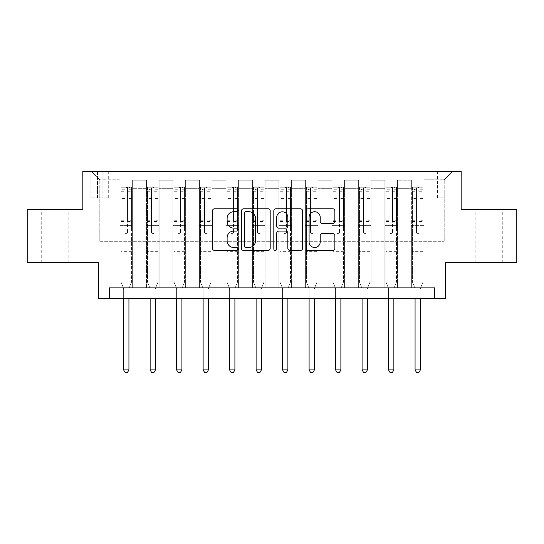 <?xml version="1.0" encoding="UTF-8"?>
<svg xmlns="http://www.w3.org/2000/svg" width="544" height="544" viewBox="0 0 544 544"><rect width="100%" height="100%" fill="white"/><g stroke="black" fill="none" stroke-linecap="round" stroke-linejoin="round"><path stroke-width="0.41" stroke-dasharray="2.72 2.04" d="M238.088 210.263A1.455 1.455 0 0 0 236.633 208.808L214.526 208.808A2.081 2.081 0 0 0 212.446 210.888L212.446 248.336A2.081 2.081 0 0 0 214.526 250.417L236.633 250.417A1.455 1.455 0 0 0 238.088 248.962A1.455 1.455 0 0 0 236.633 247.5L233.77 247.5A6.657 6.657 0 0 1 227.113 240.842L227.113 237.721A6.657 6.657 0 0 1 233.77 231.064L236.633 231.064A1.455 1.455 0 0 0 238.088 229.609A1.455 1.455 0 0 0 236.633 228.154L233.77 228.154A6.657 6.657 0 0 1 227.113 221.496L227.113 218.375A6.657 6.657 0 0 1 233.77 211.718L236.633 211.718A1.455 1.455 0 0 0 238.088 210.263M488.716 209.474L475.15 209.474L488.716 209.474M488.716 262.46L475.15 262.46L488.716 262.46M55.284 209.474L68.85 209.474L55.284 209.474M55.284 262.46L68.85 262.46L55.284 262.46M444.21 171.326L437.424 171.326L444.21 171.326M444.21 197.819L437.424 197.819L444.21 197.819M516.8 209.474L516.8 262.46L445.271 262.46L445.271 298.493L98.729 298.493L98.729 262.46L27.2 262.46L27.2 209.474L82.838 209.474L82.838 171.326L461.162 171.326L461.162 209.474L516.8 209.474M109.33 298.493L109.33 287.898L109.33 298.493L109.33 287.898L434.67 287.898L109.33 287.898L434.67 287.898L434.67 298.493M119.925 287.898L132.641 287.898L119.925 287.898L132.641 287.898L119.925 287.898L119.925 171.326L91.317 171.326L452.683 171.326L424.075 171.326L424.075 287.898L411.359 287.898L424.075 287.898L411.359 287.898L424.075 287.898L424.075 171.326L424.075 225.372L424.075 179.806L444.21 179.806L424.075 179.806L424.075 171.326L119.925 171.326L119.925 225.372L132.641 225.372L132.641 188.707L132.641 287.898L132.641 180.227L132.641 287.898L132.641 225.372L119.925 225.372L119.925 179.806L99.79 179.806L119.925 179.806L119.925 171.326L119.925 287.898M146.418 287.898L159.14 287.898L146.418 287.898L159.14 287.898L146.418 287.898L146.418 180.227L132.641 180.227L146.418 180.227L146.418 287.898L146.418 225.372L159.14 225.372L159.14 188.707L159.14 287.898L159.14 180.227L159.14 287.898L159.14 225.372L146.418 225.372L146.418 188.707L146.418 287.898M172.917 287.898L185.633 287.898L172.917 287.898L185.633 287.898L172.917 287.898L172.917 180.227L159.14 180.227L159.14 188.707L159.14 180.227L172.917 180.227L172.917 287.898L172.917 225.372L185.633 225.372L185.633 188.707L185.633 287.898L185.633 180.227L185.633 287.898L185.633 225.372L172.917 225.372L172.917 188.707L172.917 225.372L185.633 225.372L172.917 225.372L172.917 287.898M199.41 287.898L212.126 287.898L199.41 287.898L212.126 287.898L199.41 287.898L199.41 180.227L185.633 180.227L185.633 188.707L185.633 180.227L199.41 180.227L199.41 287.898L199.41 225.372L212.126 225.372L212.126 188.707L212.126 287.898L212.126 180.227L212.126 287.898L212.126 225.372L199.41 225.372L199.41 188.707L199.41 225.372L212.126 225.372L199.41 225.372L199.41 287.898M225.903 287.898L238.619 287.898L225.903 287.898L238.619 287.898L225.903 287.898L225.903 180.227L212.126 180.227L212.126 188.707L212.126 180.227L225.903 180.227L225.903 287.898L225.903 225.372L238.619 225.372L238.619 188.707L238.619 287.898L238.619 180.227L238.619 287.898L238.619 225.372L225.903 225.372L225.903 188.707L225.903 225.372L238.619 225.372L225.903 225.372L225.903 287.898M252.396 287.898L265.112 287.898L252.396 287.898L265.112 287.898L252.396 287.898L252.396 180.227L238.619 180.227L238.619 188.707L238.619 180.227L252.396 180.227L252.396 287.898L252.396 225.372L265.112 225.372L265.112 188.707L265.112 287.898L265.112 180.227L265.112 287.898L265.112 225.372L252.396 225.372L252.396 188.707L252.396 225.372L265.112 225.372L252.396 225.372L252.396 287.898M278.888 287.898L291.604 287.898L278.888 287.898L291.604 287.898L278.888 287.898L278.888 180.227L265.112 180.227L265.112 188.707L265.112 180.227L278.888 180.227L278.888 287.898L278.888 225.372L291.604 225.372L291.604 188.707L291.604 287.898L291.604 180.227L291.604 287.898L291.604 225.372L278.888 225.372L278.888 188.707L278.888 225.372L291.604 225.372L278.888 225.372L278.888 287.898M305.381 287.898L318.097 287.898L305.381 287.898L318.097 287.898L305.381 287.898L305.381 180.227L291.604 180.227L291.604 188.707L291.604 180.227L305.381 180.227L305.381 287.898L305.381 225.372L318.097 225.372L318.097 188.707L318.097 287.898L318.097 180.227L318.097 287.898L318.097 225.372L305.381 225.372L305.381 188.707L305.381 225.372L318.097 225.372L305.381 225.372L305.381 287.898M331.874 287.898L344.59 287.898L331.874 287.898L344.59 287.898L331.874 287.898L331.874 180.227L318.097 180.227L318.097 188.707L318.097 180.227L331.874 180.227L331.874 287.898L331.874 225.372L344.59 225.372L344.59 188.707L344.59 287.898L344.59 180.227L344.59 287.898L344.59 225.372L331.874 225.372L331.874 188.707L331.874 225.372L344.59 225.372L331.874 225.372L331.874 287.898M358.367 287.898L371.083 287.898L358.367 287.898L371.083 287.898L358.367 287.898L358.367 180.227L344.59 180.227L344.59 188.707L344.59 180.227L358.367 180.227L358.367 287.898L358.367 225.372L371.083 225.372L371.083 188.707L371.083 287.898L371.083 180.227L371.083 287.898L371.083 225.372L358.367 225.372L358.367 188.707L358.367 225.372L371.083 225.372L358.367 225.372L358.367 287.898M384.86 287.898L397.582 287.898L384.86 287.898L397.582 287.898L384.86 287.898L384.86 180.227L371.083 180.227L371.083 188.707L371.083 180.227L384.86 180.227L384.86 287.898L384.86 225.372L397.582 225.372L397.582 188.707L397.582 287.898L397.582 180.227L397.582 287.898L397.582 225.372L384.86 225.372L384.86 188.707L384.86 225.372L397.582 225.372L384.86 225.372L384.86 287.898M97.458 171.326L90.889 171.326L97.458 171.326L97.458 197.819L90.889 197.819L102.122 197.819L97.458 197.819L97.458 171.326M102.122 171.326L108.691 171.326L102.122 171.326L102.122 197.819L108.691 197.819L102.122 197.819L102.122 171.326M99.79 241.271L99.79 179.806L91.317 171.326L99.79 179.806L99.79 241.271L444.21 241.271L99.79 241.271M444.21 241.271L444.21 179.806L444.21 241.271M411.359 225.372L424.075 225.372L424.075 287.898L424.075 225.372L411.359 225.372L411.359 188.707L411.359 225.372L424.075 225.372L411.359 225.372L411.359 287.898L411.359 180.227L397.582 180.227L397.582 188.707L397.582 180.227L411.359 180.227L411.359 287.898L411.359 225.372M119.925 225.372L132.641 225.372L119.925 225.372M146.418 180.227L132.641 180.227L146.418 180.227L146.418 188.707L146.418 180.227M146.418 225.372L159.14 225.372L146.418 225.372M172.917 188.707L172.917 180.227L172.917 188.707L159.14 188.707L172.917 188.707M199.41 188.707L199.41 180.227L199.41 188.707L185.633 188.707L199.41 188.707M225.903 188.707L225.903 180.227L225.903 188.707L212.126 188.707L225.903 188.707M252.396 188.707L252.396 180.227L252.396 188.707L238.619 188.707L252.396 188.707M278.888 188.707L278.888 180.227L278.888 188.707L265.112 188.707L278.888 188.707M305.381 188.707L305.381 180.227L305.381 188.707L291.604 188.707L305.381 188.707M331.874 188.707L331.874 180.227L331.874 188.707L318.097 188.707L331.874 188.707M358.367 188.707L358.367 180.227L358.367 188.707L344.59 188.707L358.367 188.707M384.86 188.707L384.86 180.227L384.86 188.707L371.083 188.707L384.86 188.707M411.359 188.707L411.359 180.227L411.359 188.707L397.582 188.707L411.359 188.707M172.917 180.227L159.14 180.227L172.917 180.227M199.41 180.227L185.633 180.227L199.41 180.227M225.903 180.227L212.126 180.227L225.903 180.227M252.396 180.227L238.619 180.227L252.396 180.227M278.888 180.227L265.112 180.227L278.888 180.227M305.381 180.227L291.604 180.227L305.381 180.227M331.874 180.227L318.097 180.227L331.874 180.227M358.367 180.227L344.59 180.227L358.367 180.227M384.86 180.227L371.083 180.227L384.86 180.227M411.359 180.227L397.582 180.227L411.359 180.227M452.683 171.326L444.21 179.806L452.683 171.326M270.178 248.336L270.178 210.888A2.081 2.081 0 0 0 268.097 208.808L243.549 208.808A2.081 2.081 0 0 0 241.468 210.888L241.468 248.336A2.081 2.081 0 0 0 243.549 250.417L268.097 250.417A2.081 2.081 0 0 0 270.178 248.336M245.84 211.718A1.455 1.455 0 0 0 244.385 213.173L244.385 246.044A1.455 1.455 0 0 0 245.84 247.5L248.853 247.5A6.657 6.657 0 0 0 255.51 240.842L255.51 218.375A6.657 6.657 0 0 0 248.853 211.718L245.84 211.718M275.903 208.808L300.451 208.808A2.081 2.081 0 0 1 302.532 210.888L302.532 248.336A2.081 2.081 0 0 1 300.451 250.417L289.945 250.417A2.081 2.081 0 0 1 287.864 248.336L287.864 233.145A2.081 2.081 0 0 0 285.784 231.064L278.814 231.064A2.081 2.081 0 0 0 276.733 233.145L276.733 248.962A1.455 1.455 0 0 1 275.278 250.417A1.455 1.455 0 0 1 273.822 248.962L273.822 210.888A2.081 2.081 0 0 1 275.903 208.808M287.864 217.389A5.562 5.562 0 0 0 282.295 211.82A5.562 5.562 0 0 0 276.733 217.389L276.733 226.073A2.081 2.081 0 0 0 278.814 228.154L285.784 228.154A2.081 2.081 0 0 0 287.864 226.073L287.864 217.389M322.293 223.475L332.799 223.475A2.081 2.081 0 0 0 334.88 221.394L334.88 210.888A2.081 2.081 0 0 0 332.799 208.808L308.251 208.808A2.081 2.081 0 0 0 306.17 210.888L306.17 248.336A2.081 2.081 0 0 0 308.251 250.417L332.799 250.417A2.081 2.081 0 0 0 334.88 248.336L334.88 235.64A2.081 2.081 0 0 0 332.799 233.566L322.293 233.566A2.081 2.081 0 0 0 320.212 235.64L320.212 241.937A5.562 5.562 0 0 1 314.65 247.5A5.562 5.562 0 0 1 309.08 241.937L309.08 217.287A5.562 5.562 0 0 1 314.65 211.718A5.562 5.562 0 0 1 320.212 217.287L320.212 221.394A2.081 2.081 0 0 0 322.293 223.475M125.011 232.363A1.272 1.272 90 0 0 126.283 233.634A1.272 1.272 -90 0 1 125.011 232.363L125.011 228.929L125.011 232.363M131.532 187.218L129.465 187.218L129.465 189.978L131.587 189.978L131.587 187.224L120.986 187.224L120.986 281.962L120.986 228.929L125.011 228.929L125.011 222.931L120.986 222.931M120.986 187.224L120.986 228.929L125.011 228.929L125.011 190.536C125.861 189.795 126.704 189.795 127.554 190.536L127.554 220.272L131.587 220.272L131.587 281.962L131.587 228.929L127.554 228.929L127.554 232.363A1.272 1.272 -90 0 1 126.283 233.634A1.272 1.272 90 0 0 127.554 232.363L127.554 220.272M131.587 189.978L131.587 220.272M131.587 187.224L131.587 228.929L127.554 228.929L127.554 187.483L125.011 187.483L125.011 222.931M129.465 187.218L121.04 187.218M129.465 189.978L123.107 189.978L123.107 187.218M120.986 189.978L131.532 189.978M121.04 189.978L123.107 189.978M129.091 288.164L131.587 281.962L129.091 288.164A2.122 2.122 -90 0 0 128.935 288.959A2.122 2.122 -90 0 1 129.091 288.164M123.638 298.493L123.638 288.959A2.122 2.122 -90 0 0 123.481 288.164L120.986 281.962L123.481 288.164A2.122 2.122 -90 0 1 123.638 288.959L123.638 369.92L128.935 369.92L128.935 298.493M131.587 256.102L120.986 256.102M123.638 369.92L125.229 372.674L127.344 372.674L128.935 369.92M127.554 190.536L127.554 187.483M125.011 190.536L125.011 187.483L125.011 190.536M151.511 232.363A1.272 1.272 89.8 0 0 152.782 233.634A1.272 1.272 -90.2 0 1 151.511 232.363L151.511 228.929L151.511 232.363M158.025 187.218L155.958 187.218L155.958 189.978L158.08 189.978L158.08 187.224L147.478 187.224L147.478 281.962L147.478 228.929L151.511 228.929L151.511 222.931L147.478 222.931M147.478 187.224L147.478 228.929L151.511 228.929L151.511 190.536C152.354 189.795 153.204 189.795 154.054 190.536L154.054 220.272L158.08 220.272L158.08 281.962L158.08 228.929L154.054 228.929L154.054 232.363A1.272 1.272 -90.2 0 1 152.782 233.634A1.272 1.272 89.8 0 0 154.054 232.363L154.054 220.272M158.08 189.978L158.08 220.272M158.08 187.224L158.08 228.929L154.054 228.929L154.054 187.483L151.511 187.483L151.511 222.931M155.958 187.218L147.533 187.218M155.958 189.978L149.6 189.978L149.6 187.218M147.478 189.978L158.025 189.978M147.533 189.978L149.6 189.978M155.584 288.164L158.08 281.962L155.584 288.164A2.122 2.122 -90.2 0 0 155.428 288.959A2.122 2.122 -90.2 0 1 155.584 288.164M150.13 298.493L150.13 288.959A2.122 2.122 -90.2 0 0 149.974 288.164L147.478 281.962L149.974 288.164A2.122 2.122 -90.2 0 1 150.13 288.959L150.13 369.92L155.428 369.92L155.428 298.493M158.08 256.102L147.478 256.102M150.13 369.92L151.722 372.674L153.836 372.674L155.428 369.92M154.054 190.536L154.054 187.483M151.511 190.536L151.511 187.483L151.511 190.536M178.004 232.363A1.272 1.272 89.8 0 0 179.275 233.634A1.272 1.272 -90.2 0 1 178.004 232.363L178.004 228.929L178.004 232.363M184.518 187.218L182.451 187.218L182.451 189.978L184.572 189.978L184.572 187.224L173.971 187.224L173.971 281.962L173.971 228.929L178.004 228.929L178.004 222.931L173.971 222.931M173.971 187.224L173.971 228.929L178.004 228.929L178.004 190.536C178.847 189.795 179.697 189.795 180.547 190.536L180.547 220.272L184.572 220.272L184.572 281.962L184.572 228.929L180.547 228.929L180.547 232.363A1.272 1.272 -90.2 0 1 179.275 233.634A1.272 1.272 89.8 0 0 180.547 232.363L180.547 220.272M184.572 189.978L184.572 220.272M184.572 187.224L184.572 228.929L180.547 228.929L180.547 187.483L178.004 187.483L178.004 222.931M182.451 187.218L174.026 187.218M182.451 189.978L176.093 189.978L176.093 187.218M173.971 189.978L184.518 189.978M174.026 189.978L176.093 189.978M182.077 288.164L184.572 281.962L182.077 288.164A2.122 2.122 -90.2 0 0 181.92 288.959A2.122 2.122 -90.2 0 1 182.077 288.164M176.623 298.493L176.623 288.959A2.122 2.122 -90.2 0 0 176.467 288.164L173.971 281.962L176.467 288.164A2.122 2.122 -90.2 0 1 176.623 288.959L176.623 369.92L181.92 369.92L181.92 298.493M184.572 256.102L173.971 256.102M176.623 369.92L178.214 372.674L180.329 372.674L181.92 369.92M180.547 190.536L180.547 187.483M178.004 190.536L178.004 187.483L178.004 190.536M204.496 232.363A1.272 1.272 89.8 0 0 205.768 233.634A1.272 1.272 -90.2 0 1 204.496 232.363L204.496 228.929L204.496 232.363M211.011 187.218L208.944 187.218L208.944 189.978L211.065 189.978L211.065 187.224L200.471 187.224L200.471 281.962L200.471 228.929L204.496 228.929L204.496 222.931L200.471 222.931M200.471 187.224L200.471 228.929L204.496 228.929L204.496 190.536C205.34 189.795 206.19 189.795 207.04 190.536L207.04 220.272L211.065 220.272L211.065 281.962L211.065 228.929L207.04 228.929L207.04 232.363A1.272 1.272 -90.2 0 1 205.768 233.634A1.272 1.272 89.8 0 0 207.04 232.363L207.04 220.272M211.065 189.978L211.065 220.272M211.065 187.224L211.065 228.929L207.04 228.929L207.04 187.483L204.496 187.483L204.496 222.931M208.944 187.218L200.518 187.218M208.944 189.978L202.586 189.978L202.586 187.218M200.471 189.978L211.011 189.978M200.518 189.978L202.586 189.978M208.57 288.164L211.065 281.962L208.57 288.164A2.122 2.122 -90.2 0 0 208.413 288.959A2.122 2.122 -90.2 0 1 208.57 288.164M203.116 298.493L203.116 288.959A2.122 2.122 -90.2 0 0 202.966 288.164L200.471 281.962L202.966 288.164A2.122 2.122 -90.2 0 1 203.116 288.959L203.116 369.92L208.413 369.92L208.413 298.493M211.065 256.102L200.471 256.102M203.116 369.92L204.707 372.674L206.829 372.674L208.413 369.92M207.04 190.536L207.04 187.483M204.496 190.536L204.496 187.483L204.496 190.536M230.989 232.363A1.272 1.272 89.8 0 0 232.261 233.634A1.272 1.272 -90.2 0 1 230.989 232.363L230.989 228.929L230.989 232.363M237.504 187.218L235.436 187.218L235.436 189.978L237.558 189.978L237.558 187.224L226.964 187.224L226.964 281.962L226.964 228.929L230.989 228.929L230.989 222.931L226.964 222.931M226.964 187.224L226.964 228.929L230.989 228.929L230.989 190.536C231.832 189.795 232.682 189.795 233.532 190.536L233.532 220.272L237.558 220.272L237.558 281.962L237.558 228.929L233.532 228.929L233.532 232.363A1.272 1.272 -90.2 0 1 232.261 233.634A1.272 1.272 89.8 0 0 233.532 232.363L233.532 220.272M237.558 189.978L237.558 220.272M237.558 187.224L237.558 228.929L233.532 228.929L233.532 187.483L230.989 187.483L230.989 222.931M235.436 187.218L227.011 187.218M235.436 189.978L229.078 189.978L229.078 187.218M226.964 189.978L237.504 189.978M227.011 189.978L229.078 189.978M235.062 288.164L237.558 281.962L235.062 288.164A2.122 2.122 -90.2 0 0 234.906 288.959A2.122 2.122 -90.2 0 1 235.062 288.164M229.609 298.493L229.609 288.959A2.122 2.122 -90.2 0 0 229.459 288.164L226.964 281.962L229.459 288.164A2.122 2.122 -90.2 0 1 229.609 288.959L229.609 369.92L234.906 369.92L234.906 298.493M237.558 256.102L226.964 256.102M229.609 369.92L231.2 372.674L233.322 372.674L234.906 369.92M233.532 190.536L233.532 187.483M230.989 190.536L230.989 187.483L230.989 190.536M257.482 232.363A1.272 1.272 89.8 0 0 258.754 233.634A1.272 1.272 -90.2 0 1 257.482 232.363L257.482 228.929L257.482 232.363M263.996 187.218L261.929 187.218L261.929 189.978L264.051 189.978L264.051 187.224L253.456 187.224L253.456 281.962L253.456 228.929L257.482 228.929L257.482 222.931L253.456 222.931M253.456 187.224L253.456 228.929L257.482 228.929L257.482 190.536C258.325 189.795 259.175 189.795 260.025 190.536L260.025 220.272L264.051 220.272L264.051 281.962L264.051 228.929L260.025 228.929L260.025 232.363A1.272 1.272 -90.2 0 1 258.754 233.634A1.272 1.272 89.8 0 0 260.025 232.363L260.025 220.272M264.051 189.978L264.051 220.272M264.051 187.224L264.051 228.929L260.025 228.929L260.025 187.483L257.482 187.483L257.482 222.931M261.929 187.218L253.511 187.218M261.929 189.978L255.571 189.978L255.571 187.218M253.456 189.978L263.996 189.978M253.511 189.978L255.571 189.978M261.555 288.164L264.051 281.962L261.555 288.164A2.122 2.122 -90.2 0 0 261.406 288.959A2.122 2.122 -90.2 0 1 261.555 288.164M256.102 298.493L256.102 288.959A2.122 2.122 -90.2 0 0 255.952 288.164L253.456 281.962L255.952 288.164A2.122 2.122 -90.2 0 1 256.102 288.959L256.102 369.92L261.406 369.92L261.406 298.493M264.051 256.102L253.456 256.102M256.102 369.92L257.693 372.674L259.814 372.674L261.406 369.92M260.025 190.536L260.025 187.483M257.482 190.536L257.482 187.483L257.482 190.536M283.975 232.363A1.272 1.272 89.8 0 0 285.246 233.634A1.272 1.272 -90.2 0 1 283.975 232.363L283.975 228.929L283.975 232.363M290.489 187.218L288.429 187.218L288.429 189.978L290.544 189.978L290.544 187.224L279.949 187.224L279.949 281.962L279.949 228.929L283.975 228.929L283.975 222.931L279.949 222.931M279.949 187.224L279.949 228.929L283.975 228.929L283.975 190.536C284.818 189.795 285.668 189.795 286.518 190.536L286.518 220.272L290.544 220.272L290.544 281.962L290.544 228.929L286.518 228.929L286.518 232.363A1.272 1.272 -90.2 0 1 285.246 233.634A1.272 1.272 89.8 0 0 286.518 232.363L286.518 220.272M290.544 189.978L290.544 220.272M290.544 187.224L290.544 228.929L286.518 228.929L286.518 187.483L283.975 187.483L283.975 222.931M288.429 187.218L280.004 187.218M288.429 189.978L282.071 189.978L282.071 187.218M279.949 189.978L290.489 189.978M280.004 189.978L282.071 189.978M288.048 288.164L290.544 281.962L288.048 288.164A2.122 2.122 -90.2 0 0 287.898 288.959A2.122 2.122 -90.2 0 1 288.048 288.164M282.594 298.493L282.594 288.959A2.122 2.122 -90.2 0 0 282.445 288.164L279.949 281.962L282.445 288.164A2.122 2.122 -90.2 0 1 282.594 288.959L282.594 369.92L287.898 369.92L287.898 298.493M290.544 256.102L279.949 256.102M282.594 369.92L284.186 372.674L286.307 372.674L287.898 369.92M286.518 190.536L286.518 187.483M283.975 190.536L283.975 187.483L283.975 190.536M310.468 232.363A1.272 1.272 89.8 0 0 311.739 233.634A1.272 1.272 -90.2 0 1 310.468 232.363L310.468 228.929L310.468 232.363M316.989 187.218L314.922 187.218L314.922 189.978L317.036 189.978L317.036 187.224L306.442 187.224L306.442 281.962L306.442 228.929L310.468 228.929L310.468 222.931L306.442 222.931M306.442 187.224L306.442 228.929L310.468 228.929L310.468 190.536C311.318 189.795 312.161 189.795 313.011 190.536L313.011 220.272L317.036 220.272L317.036 281.962L317.036 228.929L313.011 228.929L313.011 232.363A1.272 1.272 -90.2 0 1 311.739 233.634A1.272 1.272 89.8 0 0 313.011 232.363L313.011 220.272M317.036 189.978L317.036 220.272M317.036 187.224L317.036 228.929L313.011 228.929L313.011 187.483L310.468 187.483L310.468 222.931M314.922 187.218L306.496 187.218M314.922 189.978L308.564 189.978L308.564 187.218M306.442 189.978L316.989 189.978M306.496 189.978L308.564 189.978M314.541 288.164L317.036 281.962L314.541 288.164A2.122 2.122 -90.2 0 0 314.391 288.959A2.122 2.122 -90.2 0 1 314.541 288.164M309.094 298.493L309.094 288.959A2.122 2.122 -90.2 0 0 308.938 288.164L306.442 281.962L308.938 288.164A2.122 2.122 -90.2 0 1 309.094 288.959L309.094 369.92L314.391 369.92L314.391 298.493M317.036 256.102L306.442 256.102M309.094 369.92L310.678 372.674L312.8 372.674L314.391 369.92M313.011 190.536L313.011 187.483M310.468 190.536L310.468 187.483L310.468 190.536M336.96 232.363A1.272 1.272 89.8 0 0 338.232 233.634A1.272 1.272 -90.2 0 1 336.96 232.363L336.96 228.929L336.96 232.363M343.482 187.218L341.414 187.218L341.414 189.978L343.529 189.978L343.529 187.224L332.935 187.224L332.935 281.962L332.935 228.929L336.96 228.929L336.96 222.931L332.935 222.931M332.935 187.224L332.935 228.929L336.96 228.929L336.96 190.536C337.81 189.795 338.654 189.795 339.504 190.536L339.504 220.272L343.529 220.272L343.529 281.962L343.529 228.929L339.504 228.929L339.504 232.363A1.272 1.272 -90.2 0 1 338.232 233.634A1.272 1.272 89.8 0 0 339.504 232.363L339.504 220.272M343.529 189.978L343.529 220.272M343.529 187.224L343.529 228.929L339.504 228.929L339.504 187.483L336.96 187.483L336.96 222.931M341.414 187.218L332.989 187.218M341.414 189.978L335.056 189.978L335.056 187.218M332.935 189.978L343.482 189.978M332.989 189.978L335.056 189.978M341.034 288.164L343.529 281.962L341.034 288.164A2.122 2.122 -90.2 0 0 340.884 288.959A2.122 2.122 -90.2 0 1 341.034 288.164M335.587 298.493L335.587 288.959A2.122 2.122 -90.2 0 0 335.43 288.164L332.935 281.962L335.43 288.164A2.122 2.122 -90.2 0 1 335.587 288.959L335.587 369.92L340.884 369.92L340.884 298.493M343.529 256.102L332.935 256.102M335.587 369.92L337.171 372.674L339.293 372.674L340.884 369.92M339.504 190.536L339.504 187.483M336.96 190.536L336.96 187.483L336.96 190.536M363.453 232.363A1.272 1.272 89.8 0 0 364.725 233.634A1.272 1.272 -90.2 0 1 363.453 232.363L363.453 228.929L363.453 232.363M369.974 187.218L367.907 187.218L367.907 189.978L370.029 189.978L370.029 187.224L359.428 187.224L359.428 281.962L359.428 228.929L363.453 228.929L363.453 222.931L359.428 222.931M359.428 187.224L359.428 228.929L363.453 228.929L363.453 190.536C364.303 189.795 365.146 189.795 365.996 190.536L365.996 220.272L370.029 220.272L370.029 281.962L370.029 228.929L365.996 228.929L365.996 232.363A1.272 1.272 -90.2 0 1 364.725 233.634A1.272 1.272 89.8 0 0 365.996 232.363L365.996 220.272M370.029 189.978L370.029 220.272M370.029 187.224L370.029 228.929L365.996 228.929L365.996 187.483L363.453 187.483L363.453 222.931M367.907 187.218L359.482 187.218M367.907 189.978L361.549 189.978L361.549 187.218M359.428 189.978L369.974 189.978M359.482 189.978L361.549 189.978M367.533 288.164L370.029 281.962L367.533 288.164A2.122 2.122 -90.2 0 0 367.377 288.959A2.122 2.122 -90.2 0 1 367.533 288.164M362.08 298.493L362.08 288.959A2.122 2.122 -90.2 0 0 361.923 288.164L359.428 281.962L361.923 288.164A2.122 2.122 -90.2 0 1 362.08 288.959L362.08 369.92L367.377 369.92L367.377 298.493M370.029 256.102L359.428 256.102M362.08 369.92L363.671 372.674L365.786 372.674L367.377 369.92M365.996 190.536L365.996 187.483M363.453 190.536L363.453 187.483L363.453 190.536M389.946 232.363A1.272 1.272 89.8 0 0 391.218 233.634A1.272 1.272 -90.2 0 1 389.946 232.363L389.946 228.929L389.946 232.363M396.467 187.218L394.4 187.218L394.4 189.978L396.522 189.978L396.522 187.224L385.92 187.224L385.92 281.962L385.92 228.929L389.946 228.929L389.946 222.931L385.92 222.931M385.92 187.224L385.92 228.929L389.946 228.929L389.946 190.536C390.796 189.795 391.646 189.795 392.489 190.536L392.489 220.272L396.522 220.272L396.522 281.962L396.522 228.929L392.489 228.929L392.489 232.363A1.272 1.272 -90.2 0 1 391.218 233.634A1.272 1.272 89.8 0 0 392.489 232.363L392.489 220.272M396.522 189.978L396.522 220.272M396.522 187.224L396.522 228.929L392.489 228.929L392.489 187.483L389.946 187.483L389.946 222.931M394.4 187.218L385.975 187.218M394.4 189.978L388.042 189.978L388.042 187.218M385.92 189.978L396.467 189.978M385.975 189.978L388.042 189.978M394.026 288.164L396.522 281.962L394.026 288.164A2.122 2.122 -90.2 0 0 393.87 288.959A2.122 2.122 -90.2 0 1 394.026 288.164M388.572 298.493L388.572 288.959A2.122 2.122 -90.2 0 0 388.416 288.164L385.92 281.962L388.416 288.164A2.122 2.122 -90.2 0 1 388.572 288.959L388.572 369.92L393.87 369.92L393.87 298.493M396.522 256.102L385.92 256.102M388.572 369.92L390.164 372.674L392.278 372.674L393.87 369.92M392.489 190.536L392.489 187.483M389.946 190.536L389.946 187.483L389.946 190.536M416.446 232.363A1.272 1.272 89.8 0 0 417.717 233.634A1.272 1.272 -90.2 0 1 416.446 232.363L416.446 228.929L416.446 232.363M422.96 187.218L420.893 187.218L420.893 189.978L423.014 189.978L423.014 187.224L412.413 187.224L412.413 281.962L412.413 228.929L416.446 228.929L416.446 222.931L412.413 222.931M412.413 187.224L412.413 228.929L416.446 228.929L416.446 190.536C417.289 189.795 418.139 189.795 418.989 190.536L418.989 220.272L423.014 220.272L423.014 281.962L423.014 228.929L418.989 228.929L418.989 232.363A1.272 1.272 -90.2 0 1 417.717 233.634A1.272 1.272 89.8 0 0 418.989 232.363L418.989 220.272M423.014 189.978L423.014 220.272M423.014 187.224L423.014 228.929L418.989 228.929L418.989 187.483L416.446 187.483L416.446 222.931M420.893 187.218L412.468 187.218M420.893 189.978L414.535 189.978L414.535 187.218M412.413 189.978L422.96 189.978M412.468 189.978L414.535 189.978M420.519 288.164L423.014 281.962L420.519 288.164A2.122 2.122 -90.2 0 0 420.362 288.959A2.122 2.122 -90.2 0 1 420.519 288.164M415.065 298.493L415.065 288.959A2.122 2.122 -90.2 0 0 414.909 288.164L412.413 281.962L414.909 288.164A2.122 2.122 -90.2 0 1 415.065 288.959L415.065 369.92L420.362 369.92L420.362 298.493M423.014 256.102L412.413 256.102M415.065 369.92L416.656 372.674L418.771 372.674L420.362 369.92M418.989 190.536L418.989 187.483M416.446 190.536L416.446 187.483L416.446 190.536M146.418 188.707L132.641 188.707L146.418 188.707M125.011 198.417L120.986 198.417M120.986 199.927L125.011 199.927M120.986 220.272L125.011 220.272M131.587 251.654L120.986 251.654M125.011 224.135L120.986 224.135M131.587 224.135L127.554 224.135M120.986 221.476L125.011 221.476M127.554 221.476L131.587 221.476M131.587 222.931L127.554 222.931M131.587 198.417L127.554 198.417M127.554 199.927L131.587 199.927M125.011 189.754L120.986 189.754M120.986 191.27L125.011 191.27M131.587 189.754L127.554 189.754M127.554 191.27L131.587 191.27M131.587 254.912L120.986 254.912M151.511 198.417L147.478 198.417M147.478 199.927L151.511 199.927M147.478 220.272L151.511 220.272M158.08 251.654L147.478 251.654M151.511 224.135L147.478 224.135M158.08 224.135L154.054 224.135M147.478 221.476L151.511 221.476M154.054 221.476L158.08 221.476M158.08 222.931L154.054 222.931M158.08 198.417L154.054 198.417M154.054 199.927L158.08 199.927M151.511 189.754L147.478 189.754M147.478 191.27L151.511 191.27M158.08 189.754L154.054 189.754M154.054 191.27L158.08 191.27M158.08 254.912L147.478 254.912M178.004 198.417L173.971 198.417M173.971 199.927L178.004 199.927M173.971 220.272L178.004 220.272M184.572 251.654L173.971 251.654M178.004 224.135L173.971 224.135M184.572 224.135L180.547 224.135M173.971 221.476L178.004 221.476M180.547 221.476L184.572 221.476M184.572 222.931L180.547 222.931M184.572 198.417L180.547 198.417M180.547 199.927L184.572 199.927M178.004 189.754L173.971 189.754M173.971 191.27L178.004 191.27M184.572 189.754L180.547 189.754M180.547 191.27L184.572 191.27M184.572 254.912L173.971 254.912M204.496 198.417L200.471 198.417M200.471 199.927L204.496 199.927M200.471 220.272L204.496 220.272M211.065 251.654L200.471 251.654M204.496 224.135L200.471 224.135M211.065 224.135L207.04 224.135M200.471 221.476L204.496 221.476M207.04 221.476L211.065 221.476M211.065 222.931L207.04 222.931M211.065 198.417L207.04 198.417M207.04 199.927L211.065 199.927M204.496 189.754L200.471 189.754M200.471 191.27L204.496 191.27M211.065 189.754L207.04 189.754M207.04 191.27L211.065 191.27M211.065 254.912L200.471 254.912M230.989 198.417L226.964 198.417M226.964 199.927L230.989 199.927M226.964 220.272L230.989 220.272M237.558 251.654L226.964 251.654M230.989 224.135L226.964 224.135M237.558 224.135L233.532 224.135M226.964 221.476L230.989 221.476M233.532 221.476L237.558 221.476M237.558 222.931L233.532 222.931M237.558 198.417L233.532 198.417M233.532 199.927L237.558 199.927M230.989 189.754L226.964 189.754M226.964 191.27L230.989 191.27M237.558 189.754L233.532 189.754M233.532 191.27L237.558 191.27M237.558 254.912L226.964 254.912M257.482 198.417L253.456 198.417M253.456 199.927L257.482 199.927M253.456 220.272L257.482 220.272M264.051 251.654L253.456 251.654M257.482 224.135L253.456 224.135M264.051 224.135L260.025 224.135M253.456 221.476L257.482 221.476M260.025 221.476L264.051 221.476M264.051 222.931L260.025 222.931M264.051 198.417L260.025 198.417M260.025 199.927L264.051 199.927M257.482 189.754L253.456 189.754M253.456 191.27L257.482 191.27M264.051 189.754L260.025 189.754M260.025 191.27L264.051 191.27M264.051 254.912L253.456 254.912M283.975 198.417L279.949 198.417M279.949 199.927L283.975 199.927M279.949 220.272L283.975 220.272M290.544 251.654L279.949 251.654M283.975 224.135L279.949 224.135M290.544 224.135L286.518 224.135M279.949 221.476L283.975 221.476M286.518 221.476L290.544 221.476M290.544 222.931L286.518 222.931M290.544 198.417L286.518 198.417M286.518 199.927L290.544 199.927M283.975 189.754L279.949 189.754M279.949 191.27L283.975 191.27M290.544 189.754L286.518 189.754M286.518 191.27L290.544 191.27M290.544 254.912L279.949 254.912M310.468 198.417L306.442 198.417M306.442 199.927L310.468 199.927M306.442 220.272L310.468 220.272M317.036 251.654L306.442 251.654M310.468 224.135L306.442 224.135M317.036 224.135L313.011 224.135M306.442 221.476L310.468 221.476M313.011 221.476L317.036 221.476M317.036 222.931L313.011 222.931M317.036 198.417L313.011 198.417M313.011 199.927L317.036 199.927M310.468 189.754L306.442 189.754M306.442 191.27L310.468 191.27M317.036 189.754L313.011 189.754M313.011 191.27L317.036 191.27M317.036 254.912L306.442 254.912M336.96 198.417L332.935 198.417M332.935 199.927L336.96 199.927M332.935 220.272L336.96 220.272M343.529 251.654L332.935 251.654M336.96 224.135L332.935 224.135M343.529 224.135L339.504 224.135M332.935 221.476L336.96 221.476M339.504 221.476L343.529 221.476M343.529 222.931L339.504 222.931M343.529 198.417L339.504 198.417M339.504 199.927L343.529 199.927M336.96 189.754L332.935 189.754M332.935 191.27L336.96 191.27M343.529 189.754L339.504 189.754M339.504 191.27L343.529 191.27M343.529 254.912L332.935 254.912M363.453 198.417L359.428 198.417M359.428 199.927L363.453 199.927M359.428 220.272L363.453 220.272M370.029 251.654L359.428 251.654M363.453 224.135L359.428 224.135M370.029 224.135L365.996 224.135M359.428 221.476L363.453 221.476M365.996 221.476L370.029 221.476M370.029 222.931L365.996 222.931M370.029 198.417L365.996 198.417M365.996 199.927L370.029 199.927M363.453 189.754L359.428 189.754M359.428 191.27L363.453 191.27M370.029 189.754L365.996 189.754M365.996 191.27L370.029 191.27M370.029 254.912L359.428 254.912M389.946 198.417L385.92 198.417M385.92 199.927L389.946 199.927M385.92 220.272L389.946 220.272M396.522 251.654L385.92 251.654M389.946 224.135L385.92 224.135M396.522 224.135L392.489 224.135M385.92 221.476L389.946 221.476M392.489 221.476L396.522 221.476M396.522 222.931L392.489 222.931M396.522 198.417L392.489 198.417M392.489 199.927L396.522 199.927M389.946 189.754L385.92 189.754M385.92 191.27L389.946 191.27M396.522 189.754L392.489 189.754M392.489 191.27L396.522 191.27M396.522 254.912L385.92 254.912M416.446 198.417L412.413 198.417M412.413 199.927L416.446 199.927M412.413 220.272L416.446 220.272M423.014 251.654L412.413 251.654M416.446 224.135L412.413 224.135M423.014 224.135L418.989 224.135M412.413 221.476L416.446 221.476M418.989 221.476L423.014 221.476M423.014 222.931L418.989 222.931M423.014 198.417L418.989 198.417M418.989 199.927L423.014 199.927M416.446 189.754L412.413 189.754M412.413 191.27L416.446 191.27M423.014 189.754L418.989 189.754M418.989 191.27L423.014 191.27M423.014 254.912L412.413 254.912M475.15 262.46L475.15 209.474M41.718 262.46L41.718 209.474M437.424 197.819L437.424 171.326M90.889 197.819L90.889 171.326M108.691 197.819L108.691 171.326M450.99 197.819L450.99 171.326M68.85 262.46L68.85 209.474M502.282 262.46L502.282 209.474"/><path stroke-width="0.82" d="M238.088 210.263A1.455 1.455 0 0 0 236.633 208.808L214.526 208.808A2.081 2.081 0 0 0 212.446 210.888L212.446 248.336A2.081 2.081 0 0 0 214.526 250.417L236.633 250.417A1.455 1.455 0 0 0 238.088 248.962A1.455 1.455 0 0 0 236.633 247.5L233.77 247.5A6.657 6.657 0 0 1 227.113 240.842L227.113 237.721A6.657 6.657 0 0 1 233.77 231.064L236.633 231.064A1.455 1.455 0 0 0 238.088 229.609A1.455 1.455 0 0 0 236.633 228.154L233.77 228.154A6.657 6.657 0 0 1 227.113 221.496L227.113 218.375A6.657 6.657 0 0 1 233.77 211.718L236.633 211.718A1.455 1.455 0 0 0 238.088 210.263M332.799 223.475A2.081 2.081 0 0 0 334.88 221.394L334.88 210.888A2.081 2.081 0 0 0 332.799 208.808L308.251 208.808A2.081 2.081 0 0 0 306.17 210.888L306.17 248.336A2.081 2.081 0 0 0 308.251 250.417L332.799 250.417A2.081 2.081 0 0 0 334.88 248.336L334.88 235.64A2.081 2.081 0 0 0 332.799 233.566L322.293 233.566A2.081 2.081 0 0 0 320.212 235.64L320.212 241.937A5.562 5.562 0 0 1 314.65 247.5A5.562 5.562 0 0 1 309.08 241.937L309.08 217.287A5.562 5.562 0 0 1 314.65 211.718A5.562 5.562 0 0 1 320.212 217.287L320.212 221.394A2.081 2.081 0 0 0 322.293 223.475L332.799 223.475M434.67 298.493L445.271 298.493L445.271 262.46L516.8 262.46L516.8 209.474L461.162 209.474L461.162 171.326L82.838 171.326L82.838 209.474L27.2 209.474L27.2 262.46L98.729 262.46L98.729 298.493L434.67 298.493L434.67 287.898L109.33 287.898L109.33 298.493M270.178 210.888A2.081 2.081 0 0 0 268.097 208.808L243.549 208.808A2.081 2.081 0 0 0 241.468 210.888L241.468 248.336A2.081 2.081 0 0 0 243.549 250.417L268.097 250.417A2.081 2.081 0 0 0 270.178 248.336L270.178 210.888M275.903 208.808L300.451 208.808A2.081 2.081 0 0 1 302.532 210.888L302.532 248.336A2.081 2.081 0 0 1 300.451 250.417L289.945 250.417A2.081 2.081 0 0 1 287.864 248.336L287.864 233.145A2.081 2.081 0 0 0 285.784 231.064L278.814 231.064A2.081 2.081 0 0 0 276.733 233.145L276.733 248.962A1.455 1.455 0 0 1 275.278 250.417A1.455 1.455 0 0 1 273.822 248.962L273.822 210.888A2.081 2.081 0 0 1 275.903 208.808M245.84 211.718A1.455 1.455 0 0 0 244.385 213.173L244.385 246.044A1.455 1.455 0 0 0 245.84 247.5L248.853 247.5A6.657 6.657 0 0 0 255.51 240.842L255.51 218.375A6.657 6.657 0 0 0 248.853 211.718L245.84 211.718M287.864 217.389A5.562 5.562 0 0 0 282.295 211.82A5.562 5.562 0 0 0 276.733 217.389L276.733 226.073A2.081 2.081 0 0 0 278.814 228.154L285.784 228.154A2.081 2.081 0 0 0 287.864 226.073L287.864 217.389M123.638 298.493L123.638 369.92L128.935 369.92L128.935 298.493M128.935 369.92L127.344 372.674L125.229 372.674L123.638 369.92M150.13 298.493L150.13 369.92L155.428 369.92L155.428 298.493M155.428 369.92L153.836 372.674L151.722 372.674L150.13 369.92M176.623 298.493L176.623 369.92L181.92 369.92L181.92 298.493M181.92 369.92L180.329 372.674L178.214 372.674L176.623 369.92M203.116 298.493L203.116 369.92L208.413 369.92L208.413 298.493M208.413 369.92L206.829 372.674L204.707 372.674L203.116 369.92M229.609 298.493L229.609 369.92L234.906 369.92L234.906 298.493M234.906 369.92L233.322 372.674L231.2 372.674L229.609 369.92M256.102 298.493L256.102 369.92L261.406 369.92L261.406 298.493M261.406 369.92L259.814 372.674L257.693 372.674L256.102 369.92M282.594 298.493L282.594 369.92L287.898 369.92L287.898 298.493M287.898 369.92L286.307 372.674L284.186 372.674L282.594 369.92M309.094 298.493L309.094 369.92L314.391 369.92L314.391 298.493M314.391 369.92L312.8 372.674L310.678 372.674L309.094 369.92M335.587 298.493L335.587 369.92L340.884 369.92L340.884 298.493M340.884 369.92L339.293 372.674L337.171 372.674L335.587 369.92M362.08 298.493L362.08 369.92L367.377 369.92L367.377 298.493M367.377 369.92L365.786 372.674L363.671 372.674L362.08 369.92M388.572 298.493L388.572 369.92L393.87 369.92L393.87 298.493M393.87 369.92L392.278 372.674L390.164 372.674L388.572 369.92M415.065 298.493L415.065 369.92L420.362 369.92L420.362 298.493M420.362 369.92L418.771 372.674L416.656 372.674L415.065 369.92"/></g></svg>
